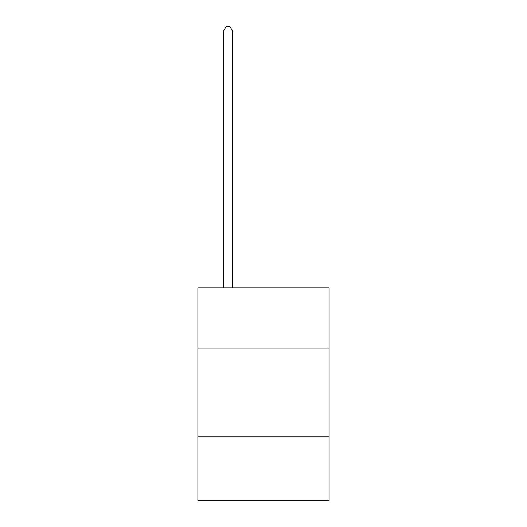 <?xml version="1.0" encoding="UTF-8"?>
<svg xmlns="http://www.w3.org/2000/svg" width="527" height="527" viewBox="0 0 527 527"><rect width="100%" height="100%" fill="white"/><g stroke="black" fill="none" stroke-linecap="round" stroke-linejoin="round"><path stroke-width="0.79" d="M329.131 348.11L329.131 287.801L197.869 287.801L197.869 348.11L329.131 348.11L329.131 500.65L197.869 500.65L197.869 348.11M329.131 436.797L197.869 436.797M232.46 287.801L232.46 30.961L223.593 30.961L223.593 287.801M223.593 30.961L226.254 26.35L229.798 26.35L232.46 30.961"/></g></svg>

